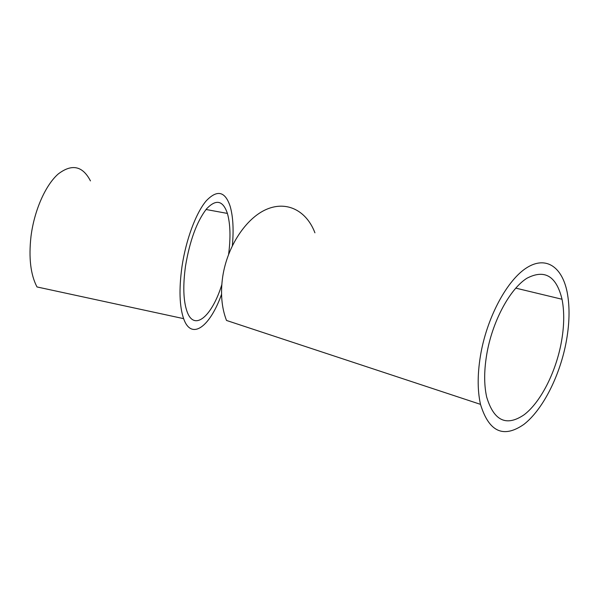 <?xml version="1.0" encoding="UTF-8"?>
<svg xmlns="http://www.w3.org/2000/svg" width="599" height="599" viewBox="0 0 599 599"><rect width="100%" height="100%" fill="white"/><g stroke="black" fill="none" stroke-linecap="round" stroke-linejoin="round"><path stroke-width="0.9" d="M221.555 294.289C210.144 326.575 191.433 341.056 183.623 318.646L36.988 286.943C30.586 274.686 28.595 257.81 31.006 236.306C34.293 210.316 45.584 184.971 58.245 173.965C71.91 163.557 82.647 165.871 90.456 180.898M183.623 318.646C179.453 306.403 178.899 289.1 181.961 266.742C185.937 239.705 195.978 212.877 206.213 200.86C217.16 189.419 225.142 191.246 230.166 206.333C233.063 216.516 233.797 229.589 232.375 245.56M221.795 284.72C211.994 316.399 194.061 332.153 186.91 311.181C183.316 300.466 182.852 285.423 185.518 266.053C189.801 240.603 196.786 221.563 206.49 208.939C215.999 198.846 222.97 200.343 227.403 213.424C230.353 223.891 230.765 237.489 228.623 254.223M480.495 404.355C477.216 389.649 477.418 372.256 481.087 352.167C488.035 315.246 507.712 279.628 526.828 267.686C545.989 255.601 562.072 266.914 567.126 292.027C570.061 307.324 569.604 324.74 565.748 344.275C559.054 377.512 542.305 410.15 523.848 424.414C503.377 438.565 488.926 431.879 480.495 404.355L226.504 320.45C221.6 307.714 220.342 293.083 222.723 276.566C227.321 246.226 246.122 217.999 266.645 209.283C287.213 200.478 306.718 211.035 314.924 232.809M487.234 351.598C493.269 319.686 510.213 288.853 526.806 278.31C544.633 268.981 556.374 275.959 562.034 299.253C564.61 312.536 564.221 327.69 560.874 344.732C555.026 373.851 540.305 402.423 524.2 414.718C506.387 426.832 493.876 420.932 486.665 397.025C483.835 384.191 484.022 369.051 487.234 351.598M206.034 209.493L227.403 213.424M515.732 288.119L562.034 299.253"/></g></svg>
